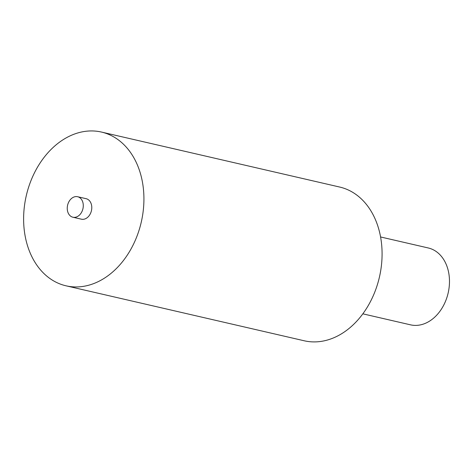 <?xml version="1.0" encoding="UTF-8"?>
<svg xmlns="http://www.w3.org/2000/svg" width="473" height="473" viewBox="0 0 473 473"><rect width="100%" height="100%" fill="white"/><g stroke="black" fill="none" stroke-linecap="round" stroke-linejoin="round"><path stroke-width="0.71" d="M101.512 132.073L339.667 187.042A78.89 58.995 103 0 1 379.411 277.172A78.89 58.995 103 0 1 304.186 340.773L66.025 285.81A78.89 58.995 103 0 1 23.65 221.689A78.89 58.995 103 0 1 101.512 132.073A78.89 58.995 103 0 1 141.25 222.209A78.89 58.995 103 0 1 66.025 285.81M72.895 217.225L81.403 219.188A10.518 7.864 -77 0 0 91.431 210.71A10.518 7.864 -77 0 0 86.133 198.69L77.625 196.727A10.518 7.864 -77 0 0 67.249 208.676A10.518 7.864 -77 0 0 72.895 217.225A10.518 7.864 -77 0 0 82.929 208.747A10.518 7.864 -77 0 0 77.625 196.727M380.576 236.961L428.272 247.97A39.442 29.497 103 0 1 448.144 293.041A39.442 29.497 103 0 1 410.534 324.839L362.838 313.83"/></g></svg>

